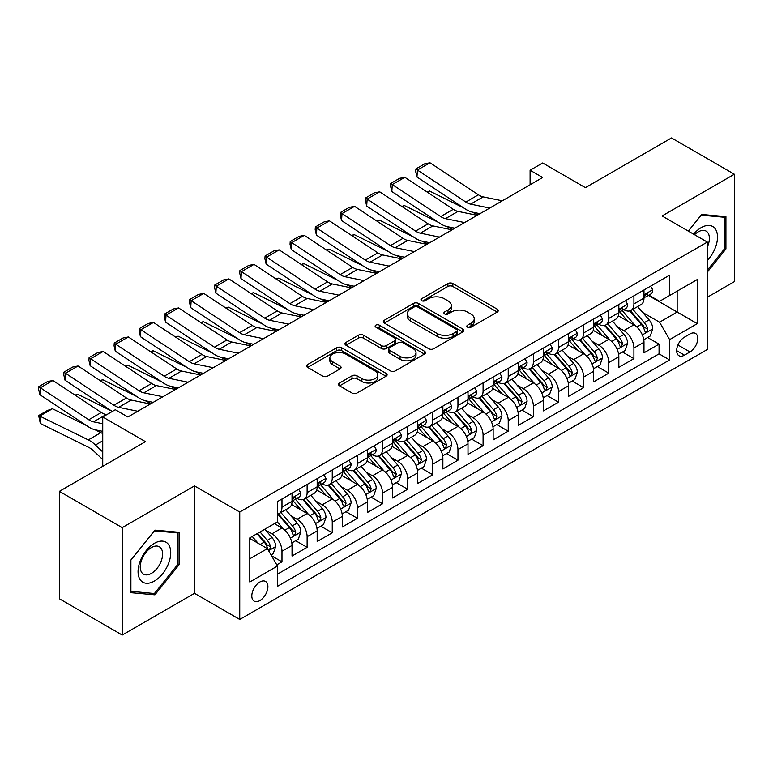 <?xml version="1.0" encoding="UTF-8"?>
<svg xmlns="http://www.w3.org/2000/svg" width="773" height="773" viewBox="0 0 773 773"><rect width="100%" height="100%" fill="white"/><g stroke="black" fill="none" stroke-linecap="round" stroke-linejoin="round"><path stroke-width="1.16" d="M467.578 327.182A2.445 1.411 0 0 0 471.028 327.182L497.242 312.041A3.488 2.019 0 0 0 498.266 310.62A3.488 2.019 0 0 0 497.242 309.19L452.833 283.556A3.488 2.019 0 0 0 447.896 283.556L421.681 298.687A2.445 1.411 0 0 0 420.966 299.682A2.445 1.411 0 0 0 421.681 300.687A2.445 1.411 0 0 0 425.131 300.687L428.522 298.726A11.17 6.445 0 0 1 444.32 298.726L448.021 300.861A11.17 6.445 0 0 1 451.287 305.422A11.17 6.445 0 0 1 448.021 309.983L444.63 311.934A2.445 1.411 0 0 0 443.915 312.93A2.445 1.411 0 0 0 444.63 313.935A2.445 1.411 0 0 0 448.079 313.935L451.471 311.973A11.17 6.445 0 0 1 467.269 311.973L470.97 314.109A11.17 6.445 0 0 1 474.236 318.669A11.17 6.445 0 0 1 470.97 323.23L467.578 325.182A2.445 1.411 0 0 0 466.863 326.187A2.445 1.411 0 0 0 467.578 327.182L467.578 325.182M259.863 600.573A11.373 6.571 120 0 0 267.294 590.553A11.373 6.571 120 0 0 265.545 581.431A11.373 6.571 120 0 0 259.863 582.001A11.373 6.571 120 0 0 252.423 592.021A11.373 6.571 120 0 0 254.172 601.143A11.373 6.571 120 0 0 259.863 600.573M339.569 382.993A3.488 2.019 0 0 0 338.555 384.413A3.488 2.019 0 0 0 339.569 385.843L352.034 393.032A3.488 2.019 0 0 0 356.971 393.032L386.085 376.219A3.488 2.019 0 0 0 387.109 374.799A3.488 2.019 0 0 0 386.085 373.378L341.666 347.734A3.488 2.019 0 0 0 336.738 347.734L307.615 364.537A3.488 2.019 0 0 0 306.591 365.967A3.488 2.019 0 0 0 307.615 367.388L322.67 376.084A3.488 2.019 0 0 0 327.607 376.084L340.062 368.885A3.488 2.019 0 0 0 341.086 367.465A3.488 2.019 0 0 0 340.062 366.035L332.603 361.725A9.334 5.392 0 0 1 329.868 357.918A9.334 5.392 0 0 1 335.627 352.942A9.334 5.392 0 0 1 345.802 354.102L375.04 370.992A9.334 5.392 0 0 1 377.775 374.799A9.334 5.392 0 0 1 372.016 379.775A9.334 5.392 0 0 1 361.841 378.606L356.971 375.794A3.488 2.019 0 0 0 352.034 375.794L339.569 382.993L339.569 385.843M707.324 297.238L734.35 281.643L734.35 174.234L671.505 137.952L585.403 187.665L542.665 162.987L530.094 170.244L542.665 177.5L127.883 416.976L115.312 409.719L102.741 416.976L102.741 466.322M122.221 527.64L122.221 635.048L194.496 593.316L194.496 485.917L122.221 527.64L59.376 491.357L145.479 441.654L102.741 416.976M194.496 485.917L239.746 512.045L707.324 242.084L707.324 349.493L239.746 619.444L239.746 512.045M734.35 174.234L662.075 215.967L707.324 242.084M428.773 348.729A3.488 2.019 0 0 0 433.711 348.729L462.824 331.917A3.488 2.019 0 0 0 463.848 330.496A3.488 2.019 0 0 0 462.824 329.066L418.406 303.422A3.488 2.019 0 0 0 413.478 303.422L384.355 320.235A3.488 2.019 0 0 0 383.331 321.665A3.488 2.019 0 0 0 384.355 323.085L428.773 348.729M376.818 327.713A2.445 1.411 0 0 1 379.301 328.052L379.301 325.153L424.454 351.222A3.488 2.019 0 0 1 425.479 352.643A3.488 2.019 0 0 1 424.454 354.073L395.341 370.876A3.488 2.019 0 0 1 390.404 370.876L345.985 345.241L345.985 342.391A3.488 2.019 0 0 0 344.961 343.811A3.488 2.019 0 0 0 345.985 345.241M345.985 342.391L358.45 335.192A3.488 2.019 0 0 1 363.387 335.192L381.398 345.589A3.488 2.019 0 0 0 386.336 345.589L394.597 340.825A3.488 2.019 0 0 0 395.621 339.395A3.488 2.019 0 0 0 394.597 337.975L375.842 327.143A2.445 1.411 0 0 1 375.127 326.148A2.445 1.411 0 0 1 376.635 324.844A2.445 1.411 0 0 1 379.301 325.153M122.221 635.048L59.376 598.766L59.376 491.357M276.763 564.841L281.981 561.826L271.545 555.806M265.612 530.172L271.922 533.814A14.223 8.213 60 0 1 281.981 551.226L292.039 545.429L292.039 556.019L307.123 547.313L295.682 540.704M290.754 515.659L297.064 519.301A14.223 8.213 60 0 1 307.123 536.713L317.172 530.916L317.172 541.506L332.255 532.8L320.824 526.191M315.886 501.146L322.206 504.788A14.223 8.213 60 0 1 332.255 522.2L342.313 516.393L342.313 526.993L357.397 518.287L345.956 511.678M341.028 486.632L347.338 490.275A14.223 8.213 60 0 1 357.397 507.687L367.455 501.88L367.455 512.48L382.538 503.774L371.098 497.165M366.17 472.119L372.48 475.762A14.223 8.213 60 0 1 382.538 493.174L392.587 487.367L392.587 497.967L407.671 489.261L396.24 482.652M391.302 457.597L397.622 461.249A14.223 8.213 60 0 1 407.671 478.661L417.729 472.854L417.729 483.454L432.812 474.748L421.372 468.138M416.444 443.084L422.754 446.736A14.223 8.213 60 0 1 432.812 464.148L442.871 458.341L442.871 468.94L457.954 460.225L446.514 453.625M441.586 428.571L447.896 432.213A14.223 8.213 60 0 1 457.954 449.635L468.003 443.828L468.003 454.427L483.086 445.712L471.656 439.112M466.718 414.057L473.037 417.7A14.223 8.213 60 0 1 483.086 435.122L493.145 429.315L493.145 439.914L508.228 431.199L496.788 424.599M491.86 399.544L498.17 403.187A14.223 8.213 60 0 1 508.228 420.609L518.287 414.801L518.287 425.401L533.37 416.686L521.93 410.086M517.002 385.031L523.311 388.674A14.223 8.213 60 0 1 533.37 406.096L543.419 400.288L543.419 410.888L558.502 402.173L547.071 395.573M542.134 370.518L548.453 374.161A14.223 8.213 60 0 1 558.502 391.582L568.561 385.775L568.561 396.365L583.644 387.66L572.204 381.06M567.276 356.005L573.585 359.648A14.223 8.213 60 0 1 583.644 377.069L593.703 371.262L593.703 381.852L608.786 373.146L597.345 366.547M592.418 341.492L598.727 345.135A14.223 8.213 60 0 1 608.786 362.556L618.835 356.749L618.835 367.339L633.918 358.633L633.918 348.043A14.223 8.213 -120 0 0 623.869 330.622L617.55 326.979M622.487 352.034L633.918 358.633M292.039 545.429A14.223 8.213 -120 0 0 281.981 528.007L274.444 523.65M317.172 530.916A14.223 8.213 -120 0 0 307.123 513.494L291.576 504.518M342.313 516.393A14.223 8.213 -120 0 0 332.255 498.981L316.708 490.005M367.455 501.88A14.223 8.213 -120 0 0 357.397 484.468L341.85 475.492M392.587 487.367A14.223 8.213 -120 0 0 382.538 469.955L366.991 460.979M417.729 472.854A14.223 8.213 -120 0 0 407.671 455.442L392.124 446.465M442.871 458.341A14.223 8.213 -120 0 0 432.812 440.929L417.265 431.952M468.003 443.828A14.223 8.213 -120 0 0 457.954 426.416L442.407 417.439M493.145 429.315A14.223 8.213 -120 0 0 483.086 411.903L467.539 402.926M518.287 414.801A14.223 8.213 -120 0 0 508.228 397.39L492.681 388.413M543.419 400.288A14.223 8.213 -120 0 0 533.37 382.877L517.823 373.9M568.561 385.775A14.223 8.213 -120 0 0 558.502 368.354L542.955 359.387M593.703 371.262A14.223 8.213 -120 0 0 583.644 353.841L568.097 344.864M618.835 356.749A14.223 8.213 -120 0 0 608.786 339.328L593.239 330.351M689.98 333.965L684.453 337.154A11.025 6.368 120 0 0 677.254 346.864A11.025 6.368 120 0 0 678.936 355.696A11.025 6.368 120 0 0 684.453 355.155L689.98 351.957A11.025 6.368 120 0 0 697.178 342.246A11.025 6.368 120 0 0 695.487 333.414A11.025 6.368 120 0 0 689.98 333.965M249.805 558.773L267.4 548.617L277.459 566.029L277.459 586.349L669.621 359.938L669.621 339.618L659.562 322.206L642.692 312.466M277.459 566.029L249.805 582.001L249.805 537.873L277.459 521.91L277.459 501.59L669.621 275.178L669.621 295.499L697.275 279.536L697.275 323.655L669.621 339.618M296.929 498.324L297.064 498.401A14.223 8.213 60 0 0 304.175 499.107L314.234 493.3A14.223 8.213 -120 0 0 317.172 486.787L317.172 478.661M322.07 483.811L322.206 483.888A14.223 8.213 60 0 0 329.317 484.594L339.366 478.787A14.223 8.213 -120 0 0 342.313 472.274L342.313 464.148M347.212 469.298L347.338 469.375A14.223 8.213 60 0 0 354.449 470.081L364.508 464.273A14.223 8.213 -120 0 0 367.455 457.761L367.455 449.635M372.344 454.785L372.48 454.862A14.223 8.213 60 0 0 379.591 455.568L389.65 449.76A14.223 8.213 -120 0 0 392.587 443.248L392.587 435.122M397.486 440.272L397.622 440.349A14.223 8.213 60 0 0 404.733 441.054L414.782 435.247A14.223 8.213 -120 0 0 417.729 428.735L417.729 420.609M422.628 425.759L422.754 425.836A14.223 8.213 60 0 0 429.865 426.532L439.924 420.734A14.223 8.213 -120 0 0 442.871 414.222L442.871 406.096M447.76 411.246L447.896 411.323A14.223 8.213 60 0 0 455.007 412.019L465.066 406.221A14.223 8.213 -120 0 0 468.003 399.709L468.003 391.582M472.902 396.733L473.037 396.8A14.223 8.213 60 0 0 480.149 397.506L490.198 391.708A14.223 8.213 -120 0 0 493.145 385.196L493.145 377.069M498.044 382.22L498.17 382.287A14.223 8.213 60 0 0 505.281 382.993L515.34 377.185A14.223 8.213 -120 0 0 518.287 370.682L518.287 362.556M523.176 367.697L523.311 367.774A14.223 8.213 60 0 0 530.423 368.479L540.482 362.672A14.223 8.213 -120 0 0 543.419 356.169L543.419 348.034M548.318 353.184L548.453 353.261A14.223 8.213 60 0 0 555.565 353.966L565.614 348.159A14.223 8.213 -120 0 0 568.561 341.656L568.561 333.521M573.46 338.671L573.585 338.748A14.223 8.213 60 0 0 580.697 339.453L590.756 333.646A14.223 8.213 -120 0 0 593.703 327.143L593.703 319.007M598.592 324.158L598.727 324.235A14.223 8.213 60 0 0 605.839 324.94L615.897 319.133A14.223 8.213 -120 0 0 618.835 312.621L618.835 304.494M277.459 574.165L659.06 353.841L659.06 344.12L643.977 352.826L643.977 342.236A14.223 8.213 -120 0 0 633.918 324.815L618.371 315.838M623.734 309.644L623.869 309.722A14.223 8.213 -120 0 0 630.981 310.427A14.223 8.213 -120 0 0 633.918 303.915L633.918 295.788M630.981 310.427L641.03 304.62A14.223 8.213 -120 0 0 643.977 298.107L643.977 289.981M281.981 498.981L281.981 507.107A14.223 8.213 60 0 1 279.034 513.62A14.223 8.213 60 0 1 277.459 514.19M279.034 513.62L289.092 507.813A14.223 8.213 -120 0 0 292.039 501.3L292.039 493.174M307.123 484.468L307.123 492.594A14.223 8.213 60 0 1 304.175 499.107M332.255 469.955L332.255 478.081A14.223 8.213 60 0 1 329.317 484.594M357.397 455.442L357.397 463.568A14.223 8.213 60 0 1 354.449 470.081M382.538 440.929L382.538 449.055A14.223 8.213 60 0 1 379.591 455.568M407.671 426.416L407.671 434.542A14.223 8.213 60 0 1 404.733 441.054M432.812 411.903L432.812 420.029A14.223 8.213 60 0 1 429.865 426.532M457.954 397.38L457.954 405.516A14.223 8.213 60 0 1 455.007 412.019M483.086 382.867L483.086 391.003A14.223 8.213 60 0 1 480.149 397.506M508.228 368.354L508.228 376.49A14.223 8.213 60 0 1 505.281 382.993M533.37 353.841L533.37 361.967A14.223 8.213 60 0 1 530.423 368.479M558.502 339.328L558.502 347.454A14.223 8.213 60 0 1 555.565 353.966M583.644 324.815L583.644 332.941A14.223 8.213 60 0 1 580.697 339.453M608.786 310.302L608.786 318.428A14.223 8.213 60 0 1 605.839 324.94M608.786 362.556L608.786 373.146M583.644 377.069L583.644 387.66M558.502 391.582L558.502 402.173M533.37 406.096L533.37 416.686M508.228 420.609L508.228 431.199M483.086 435.122L483.086 445.712M457.954 449.635L457.954 460.225M432.812 464.148L432.812 474.748M407.671 478.661L407.671 489.261M382.538 493.174L382.538 503.774M357.397 507.687L357.397 518.287M332.255 522.2L332.255 532.8M307.123 536.713L307.123 547.313M281.981 551.226L281.981 561.826M267.4 548.617L249.805 538.462M659.562 322.206L677.158 312.041L677.158 291.141L697.275 279.536M648.373 295.421L697.275 323.655M648.876 295.131L659.562 301.306L669.621 295.499M194.496 593.316L239.746 619.444M530.094 170.244L530.094 184.757M647.619 337.521L659.06 344.12M659.06 353.841L669.621 359.938M707.324 272.115L725.924 248.974L725.924 216.624L701.671 214.459L688.299 231.098M130.647 592.659L154.909 594.824L179.162 564.648L179.162 532.297L154.909 530.133L130.647 560.309L130.647 592.659M724.668 248.249L725.924 248.974M177.906 563.923L179.162 564.648M152.339 593.345L154.909 594.824M468.554 327.53L470.97 326.129A11.17 6.445 0 0 0 474.236 321.568L474.236 318.669M451.287 305.422L451.287 308.321A11.17 6.445 0 0 1 448.021 312.881L445.606 314.273M497.203 312.07L452.833 286.454A3.488 2.019 0 0 0 447.896 286.454L422.657 301.026M462.776 331.946L418.406 306.33A3.488 2.019 0 0 0 413.478 306.33L384.403 323.114M456.659 331.491A2.445 1.411 0 0 0 457.374 330.496A2.445 1.411 0 0 0 456.659 329.491L417.671 306.987A2.445 1.411 0 0 0 414.212 306.987L410.637 309.055A11.17 6.445 0 0 0 407.361 313.616A11.17 6.445 0 0 0 410.637 318.167L437.286 333.559A11.17 6.445 0 0 0 453.075 333.559L456.659 331.491L456.659 334.39A2.445 1.411 0 0 0 457.374 333.395L457.374 330.496M407.361 313.616L407.361 316.515A11.17 6.445 0 0 0 410.637 321.075L410.637 318.167M456.659 334.39L453.075 336.458A11.17 6.445 0 0 1 437.286 336.458L410.637 321.075M346.033 345.26L358.45 338.101L358.45 335.192M395.621 339.395L395.621 342.304A3.488 2.019 0 0 1 394.597 343.724L386.336 348.497A3.488 2.019 0 0 1 381.398 348.497L363.387 338.101A3.488 2.019 0 0 0 358.45 338.101M379.301 328.052L424.406 354.102M400.085 356.382A9.334 5.392 0 0 0 410.26 357.551A9.334 5.392 0 0 0 416.019 352.575A9.334 5.392 0 0 0 413.284 348.768L402.984 342.816A3.488 2.019 0 0 0 398.056 342.816L389.785 347.589A3.488 2.019 0 0 0 388.761 349.01A3.488 2.019 0 0 0 389.785 350.44L400.085 356.382L400.085 359.29A9.334 5.392 0 0 0 410.26 360.46A9.334 5.392 0 0 0 416.019 355.474L416.019 352.575M388.761 349.01L388.761 351.918A3.488 2.019 0 0 0 389.785 353.338L389.785 350.44M400.085 359.29L389.785 353.338M377.775 374.799L377.775 377.697A9.334 5.392 0 0 1 372.016 382.683A9.334 5.392 0 0 1 361.841 381.514L356.971 378.702A3.488 2.019 0 0 0 352.034 378.702L339.618 385.862M329.868 357.918L329.868 360.817A9.334 5.392 0 0 0 332.603 364.634L332.603 361.725M340.023 368.914L332.603 364.634M386.036 376.248L341.666 350.633A3.488 2.019 0 0 0 336.738 350.633L307.664 367.417M643.764 339.743L650.257 335.994L652.77 328.738A9.421 5.44 -120 0 0 649.107 319.887L637.619 306.591M426.967 191.917L429.537 191.037L463.665 207.889M472.139 212.073L477.878 214.904M635.319 325.733L622.188 310.533M627.85 321.307L620.226 312.485A22.572 13.035 -120 0 0 619.531 311.703M629.695 310.939L641.31 324.389A9.421 5.44 60 0 1 644.672 330.883L645.358 331.994L646.634 331.82L647.687 329.134A9.421 5.44 -120 0 0 644.324 322.65L632.845 309.345M630.381 310.717L642.865 325.172A4.802 2.773 60 0 1 644.073 327.047L647.687 329.134M429.537 191.037L427.45 192.235M489.734 208.063L470.602 204.14A17.779 10.262 60 0 1 465.839 202.053L417.42 170.05L416.966 177.027L465.394 209.029A26.659 15.392 -120 0 0 472.535 212.16L479.994 213.686M650.634 286.136L652.77 289.836A9.421 5.44 60 0 1 650.827 294.011L646.044 296.764A9.421 5.44 -120 0 0 647.687 294.59L647.494 293.759M502.305 200.806L483.173 196.883A17.779 10.262 60 0 1 478.41 194.796L429.991 162.794L417.42 170.05L415.913 168.901L424.706 163.818L429.991 162.794M644.295 297.209L644.324 297.209A9.421 5.44 -120 0 0 646.044 296.764M646.47 293.895L647.687 294.59C647.098 293.18 646.093 293.759 644.672 296.339A9.421 5.44 60 0 1 643.977 297.673M416.966 177.027L415.729 171.693L415.913 168.901M707.324 260.433A23.113 13.344 120 0 0 717.199 233.639A23.113 13.344 120 0 0 701.169 227.649A23.113 13.344 120 0 0 693.603 234.161M707.324 246.983A15.818 9.131 120 0 0 706.107 231.098A15.818 9.131 120 0 0 698.193 231.881A15.818 9.131 120 0 0 694.531 234.702M688.347 231.127L701.169 215.174L724.668 217.281L724.668 248.616L707.324 270.192M723.113 216.372L724.668 217.281M168.553 563.449A23.113 13.344 120 0 0 162.572 541.129A23.113 13.344 120 0 0 140.251 560.927A23.113 13.344 120 0 0 146.232 583.248A23.113 13.344 120 0 0 168.553 563.449M161.113 561.333A15.818 9.131 120 0 0 159.335 546.772A15.818 9.131 120 0 0 141.739 559.604A15.818 9.131 120 0 0 143.517 574.175A15.818 9.131 120 0 0 161.113 561.333M130.898 591.432L130.898 560.087L154.407 530.848L177.906 532.945L177.906 564.29L154.407 593.529L130.647 591.287M176.35 532.046L177.906 532.945M618.622 354.256L625.125 350.507L627.637 343.251A9.421 5.44 -120 0 0 623.966 334.4L612.477 321.104M401.825 206.439L404.395 205.55L438.523 222.402M446.997 226.586L452.746 229.417M610.177 340.246L597.056 325.056M602.708 335.82L595.094 327.008A22.572 13.035 -120 0 0 594.389 326.216M604.554 325.452L616.178 338.903A9.421 5.44 60 0 1 619.531 345.396L620.217 346.507L621.492 346.333L622.545 343.647A9.421 5.44 -120 0 0 619.192 337.163L607.704 323.858M605.24 325.23L617.724 339.685A4.802 2.773 60 0 1 618.931 341.56L622.545 343.647M404.395 205.55L402.308 206.758M593.49 368.769L599.983 365.02L602.496 357.764A9.421 5.44 -120 0 0 598.824 348.913L587.345 335.617M376.683 220.952L379.263 220.063L413.391 236.915M421.865 241.099L427.604 243.939M585.045 354.768L571.914 339.569M577.566 350.333L569.952 341.521A22.572 13.035 -120 0 0 569.257 340.729M579.421 339.965L591.036 353.416A9.421 5.44 60 0 1 594.398 359.909L595.084 361.02L596.35 360.846L597.413 358.16A9.421 5.44 -120 0 0 594.05 351.676L582.562 338.381M580.098 339.743L592.582 354.198A4.802 2.773 60 0 1 593.79 356.073L597.413 358.16M379.263 220.063L377.166 221.271M568.348 383.282L574.841 379.533L577.354 372.277A9.421 5.44 -120 0 0 573.692 363.426L562.203 350.13M351.551 235.465L354.121 234.577L388.249 251.428M396.723 255.612L402.462 258.453M559.903 369.281L546.772 354.082M552.434 364.856L544.81 356.034A22.572 13.035 -120 0 0 544.115 355.242M554.28 354.478L565.894 367.929A9.421 5.44 60 0 1 569.257 374.422L569.943 375.533L571.218 375.359L572.271 372.683A9.421 5.44 -120 0 0 568.909 366.189L557.43 352.894M554.966 354.256L567.45 368.711A4.802 2.773 60 0 1 568.657 370.586L572.271 372.683M354.121 234.577L352.034 235.784M543.206 397.795L549.709 394.046L552.222 386.79A9.421 5.44 -120 0 0 548.55 377.949L537.061 364.643M326.409 249.979L328.979 249.09L363.107 265.941M371.581 270.125L377.33 272.966M534.761 383.795L521.64 368.595M527.292 379.369L519.678 370.547A22.572 13.035 -120 0 0 518.973 369.755M529.138 368.992L540.762 382.442A9.421 5.44 60 0 1 544.115 388.935L544.801 390.046L546.076 389.872L547.129 387.196A9.421 5.44 -120 0 0 543.777 380.703L532.288 367.407M529.824 368.769L542.308 383.224A4.802 2.773 60 0 1 543.516 385.099L547.129 387.196M328.979 249.09L326.892 250.297M464.602 222.576L445.47 218.653A17.779 10.262 60 0 1 440.707 216.566L392.278 184.563L391.824 191.54L440.252 223.542A26.659 15.392 -120 0 0 447.393 226.673L454.853 228.199M625.502 300.649L627.637 304.349A9.421 5.44 60 0 1 625.686 308.524L620.912 311.277A9.421 5.44 -120 0 0 622.545 309.103L622.352 308.272M477.163 215.319L458.041 211.396A17.779 10.262 60 0 1 453.278 209.309L404.849 177.307L392.278 184.563L390.771 183.414L399.573 178.331L404.849 177.307M619.154 311.722L619.192 311.722A9.421 5.44 -120 0 0 620.912 311.277M621.337 308.408L622.545 309.103C621.956 307.693 620.951 308.272 619.531 310.852A9.421 5.44 60 0 1 618.835 312.186M391.824 191.54L390.587 186.206L390.771 183.414M439.46 237.089L420.328 233.166A17.779 10.262 60 0 1 415.565 231.079L367.146 199.076L366.692 206.053L415.111 238.055A26.659 15.392 -120 0 0 422.261 241.186L429.711 242.712M600.36 315.162L602.496 318.863A9.421 5.44 60 0 1 600.544 323.037L595.77 325.791A9.421 5.44 -120 0 0 597.413 323.626L597.21 322.785M452.031 229.832L432.899 225.909A17.779 10.262 60 0 1 428.136 223.822L379.717 191.82L367.146 199.076L365.629 197.927L374.432 192.844L379.717 191.82M594.012 326.235L594.05 326.235A9.421 5.44 -120 0 0 595.77 325.791M596.196 322.921L597.413 323.626C596.814 322.206 595.809 322.785 594.398 325.365A9.421 5.44 60 0 1 593.703 326.708M366.692 206.053L365.455 200.719L365.629 197.927M414.318 251.602L395.187 247.679A17.779 10.262 60 0 1 390.423 245.592L342.004 213.59L341.55 220.566L389.979 252.568A26.659 15.392 -120 0 0 397.119 255.699L404.579 257.225M575.218 329.675L577.354 333.376A9.421 5.44 60 0 1 575.412 337.55L570.629 340.304A9.421 5.44 -120 0 0 572.271 338.139L572.078 337.299M426.889 244.345L407.758 240.422A17.779 10.262 60 0 1 402.994 238.335L354.575 206.333L342.004 213.59L340.497 212.44L349.29 207.357L354.575 206.333M568.88 340.748L568.909 340.748A9.421 5.44 -120 0 0 570.629 340.304M571.054 337.434L572.271 338.139C571.682 336.719 570.677 337.299 569.257 339.878A9.421 5.44 60 0 1 568.561 341.222M341.55 220.566L340.313 215.232L340.497 212.44M389.186 266.115L370.054 262.192A17.779 10.262 60 0 1 365.291 260.105L316.862 228.103L316.408 235.079L364.837 267.081A26.659 15.392 -120 0 0 371.977 270.212L379.437 271.738M550.086 344.188L552.222 347.889A9.421 5.44 60 0 1 550.27 352.063L545.496 354.817A9.421 5.44 -120 0 0 547.129 352.652L546.936 351.812M401.747 258.858L382.625 254.935A17.779 10.262 60 0 1 377.862 252.848L329.433 220.846L316.862 228.103L315.355 226.953L324.158 221.87L329.433 220.846M543.738 355.261L543.777 355.261A9.421 5.44 -120 0 0 545.496 354.817M545.922 351.947L547.129 352.652C546.54 351.232 545.535 351.812 544.115 354.392A9.421 5.44 60 0 1 543.419 355.735M316.408 235.079L315.171 229.745L315.355 226.953M518.074 412.309L524.567 408.559L527.08 401.303A9.421 5.44 -120 0 0 523.408 392.462L511.929 379.156M301.277 264.492L303.847 263.603L337.975 280.454M346.449 284.638L352.188 287.479M509.629 398.308L496.498 383.108M502.15 393.882L494.536 385.06A22.572 13.035 -120 0 0 493.841 384.268M504.006 383.505L515.62 396.955A9.421 5.44 60 0 1 518.983 403.448L519.669 404.559L520.934 404.385L521.997 401.709A9.421 5.44 -120 0 0 518.635 395.216L507.146 381.92M504.682 383.282L517.166 397.737A4.802 2.773 60 0 1 518.374 399.612L521.997 401.709M303.847 263.603L301.75 264.81M364.044 280.628L344.913 276.705A17.779 10.262 60 0 1 340.149 274.618L291.73 242.616L291.276 249.592L339.695 281.594A26.659 15.392 -120 0 0 346.845 284.725L354.295 286.261M524.944 358.711L527.08 362.402A9.421 5.44 60 0 1 525.128 366.576L520.355 369.33A9.421 5.44 -120 0 0 521.997 367.165L521.794 366.325M376.615 273.371L357.484 269.448A17.779 10.262 60 0 1 352.72 267.361L304.301 235.359L291.73 242.616L290.213 241.466L299.016 236.393L304.301 235.359M518.596 369.774L518.635 369.774A9.421 5.44 -120 0 0 520.355 369.33M520.78 366.46L521.997 367.165C521.398 365.745 520.393 366.325 518.983 368.905A9.421 5.44 60 0 1 518.287 370.248M291.276 249.592L290.039 244.258L290.213 241.466M492.932 426.822L499.426 423.073L501.938 415.816A9.421 5.44 -120 0 0 498.276 406.975L486.787 393.67M276.135 279.005L278.705 278.116L312.833 294.967M321.307 299.151L327.047 301.992M484.487 412.821L471.356 397.622M477.018 408.395L469.395 399.573A22.572 13.035 -120 0 0 468.699 398.781M478.864 398.018L490.478 411.468A9.421 5.44 60 0 1 493.841 417.961L494.527 419.082L495.802 418.898L496.855 416.222A9.421 5.44 -120 0 0 493.503 409.729L482.014 396.433M479.55 397.795L492.034 412.251A4.802 2.773 60 0 1 493.242 414.135L496.855 416.222M278.705 278.116L276.618 279.324M338.903 295.141L319.771 291.218A17.779 10.262 60 0 1 315.007 289.131L266.588 257.129L266.134 264.105L314.563 296.107A26.659 15.392 -120 0 0 321.703 299.238L329.163 300.774M499.802 373.224L501.938 376.924A9.421 5.44 60 0 1 499.996 381.089L495.213 383.843A9.421 5.44 -120 0 0 496.855 381.678L496.662 380.838M351.473 287.885L332.342 283.962A17.779 10.262 60 0 1 327.578 281.874L279.159 249.872L266.588 257.129L265.081 255.979L273.874 250.906L279.159 249.872M493.464 384.287L493.503 384.287A9.421 5.44 -120 0 0 495.213 383.843M495.638 380.973L496.855 381.678C496.266 380.258 495.261 380.838 493.841 383.418A9.421 5.44 60 0 1 493.145 384.761M266.134 264.105L264.897 258.771L265.081 255.979M467.791 441.335L474.293 437.586L476.806 430.329A9.421 5.44 -120 0 0 473.134 421.488L461.645 408.183M250.993 293.518L253.563 292.629L287.691 309.48M296.165 313.664L301.914 316.505M459.346 427.334L446.224 412.135M451.876 422.908L444.262 414.086A22.572 13.035 -120 0 0 443.557 413.304M453.722 412.531L465.346 425.981A9.421 5.44 60 0 1 468.699 432.474L469.385 433.595L470.66 433.411L471.714 430.735A9.421 5.44 -120 0 0 468.361 424.242L456.872 410.946M454.408 412.318L466.892 426.764A4.802 2.773 60 0 1 468.1 428.648L471.714 430.735M253.563 292.629L251.476 293.837M313.77 309.654L294.639 305.731A17.779 10.262 60 0 1 289.875 303.644L241.447 271.642L240.992 278.618L289.421 310.62A26.659 15.392 -120 0 0 296.561 313.751L304.021 315.287M474.67 387.737L476.806 391.438A9.421 5.44 60 0 1 474.854 395.602L470.081 398.356A9.421 5.44 -120 0 0 471.714 396.191L471.52 395.351M326.332 302.398L307.21 298.475A17.779 10.262 60 0 1 302.446 296.388L254.017 264.385L241.447 271.642L239.939 270.492L248.742 265.419L254.017 264.385M468.322 398.8L468.361 398.8A9.421 5.44 -120 0 0 470.081 398.356M470.506 395.486L471.714 396.191C471.124 394.771 470.119 395.351 468.699 397.931A9.421 5.44 60 0 1 468.003 399.274M240.992 278.618L239.756 273.284L239.939 270.492M442.658 455.848L449.152 452.099L451.664 444.842A9.421 5.44 -120 0 0 447.992 436.001L436.513 422.696M225.861 308.031L228.431 307.142L262.559 323.993M271.033 328.177L276.773 331.018M434.213 441.847L421.082 426.648M426.735 437.421L419.121 428.6A22.572 13.035 -120 0 0 418.425 427.817M428.59 427.044L440.204 440.494A9.421 5.44 60 0 1 443.567 446.987L444.253 448.108L445.519 447.925L446.581 445.248A9.421 5.44 -120 0 0 443.219 438.755L431.73 425.459M429.266 426.831L441.75 441.277A4.802 2.773 60 0 1 442.958 443.161L446.581 445.248M228.431 307.142L226.334 308.35M288.629 324.167L269.497 320.244A17.779 10.262 60 0 1 264.733 318.157L216.314 286.155L215.86 293.131L264.279 325.133A26.659 15.392 -120 0 0 271.429 328.264L278.879 329.8M449.528 402.25L451.664 405.951A9.421 5.44 60 0 1 449.712 410.115L444.939 412.869A9.421 5.44 -120 0 0 446.581 410.705L446.379 409.864M301.199 316.911L282.068 312.988A17.779 10.262 60 0 1 277.304 310.901L228.885 278.898L216.314 286.155L214.797 285.005L223.6 279.932L228.885 278.898M443.18 413.313L443.219 413.313A9.421 5.44 -120 0 0 444.939 412.869M445.364 409.999L446.581 410.705C445.982 409.284 444.977 409.864 443.567 412.444A9.421 5.44 60 0 1 442.871 413.787M215.86 293.131L214.623 287.798L214.797 285.005M417.517 470.371L424.01 466.612L426.522 459.355A9.421 5.44 -120 0 0 422.86 450.514L411.371 437.218M200.719 322.544L203.289 321.655L237.417 338.506M245.891 342.69L251.631 345.531M409.072 456.36L395.94 441.161M401.602 451.934L393.979 443.113A22.572 13.035 -120 0 0 393.283 442.33M403.448 441.557L415.062 455.007A9.421 5.44 60 0 1 418.425 461.5L419.111 462.621L420.386 462.438L421.44 459.761A9.421 5.44 -120 0 0 418.087 453.268L406.598 439.972M404.134 441.344L416.618 455.79A4.802 2.773 60 0 1 417.826 457.674L421.44 459.761M203.289 321.655L201.202 322.863M392.375 484.884L398.878 481.125L401.39 473.868A9.421 5.44 -120 0 0 397.718 465.027L386.229 451.732M175.577 337.057L178.148 336.168L212.275 353.019M220.749 357.213L226.499 360.044M383.93 470.873L370.808 455.674M376.461 466.448L368.847 457.626A22.572 13.035 -120 0 0 368.141 456.843M378.306 456.07L389.93 469.53A9.421 5.44 60 0 1 393.283 476.013L393.969 477.134L395.245 476.951L396.298 474.274A9.421 5.44 -120 0 0 392.945 467.781L381.456 454.485M378.992 455.857L391.476 470.303A4.802 2.773 60 0 1 392.684 472.187L396.298 474.274M178.148 336.168L176.06 337.376M367.243 499.397L373.736 495.648L376.248 488.381A9.421 5.44 -120 0 0 372.576 479.54L361.097 466.245M150.445 351.57L153.015 350.681L187.143 367.542M195.617 371.726L201.357 374.557M358.798 485.386L345.666 470.187M351.319 480.961L343.705 472.139A22.572 13.035 -120 0 0 343.009 471.356M353.174 470.593L364.788 484.043A9.421 5.44 60 0 1 368.151 490.526L368.837 491.647L370.103 491.464L371.166 488.787A9.421 5.44 -120 0 0 367.803 482.294L356.314 468.998M353.85 470.371L366.334 484.826A4.802 2.773 60 0 1 367.542 486.7L371.166 488.787M153.015 350.681L150.919 351.889M342.101 513.91L348.594 510.161L351.116 502.894A9.421 5.44 -120 0 0 347.444 494.053L335.955 480.758M125.303 366.083L127.874 365.194L162.001 382.055M170.475 386.239L176.215 389.07M333.656 499.899L320.524 484.7M326.187 495.474L318.563 486.652A22.572 13.035 -120 0 0 317.867 485.869M328.032 485.106L339.647 498.556A9.421 5.44 60 0 1 343.009 505.04L343.695 506.16L344.971 505.977L346.024 503.3A9.421 5.44 -120 0 0 342.671 496.807L331.182 483.512M328.718 484.884L341.202 499.339A4.802 2.773 60 0 1 342.41 501.213L346.024 503.3M127.874 365.194L125.786 366.402M316.959 528.423L323.462 524.674L325.974 517.417A9.421 5.44 -120 0 0 322.302 508.566L310.814 495.271M100.161 380.596L102.732 379.707L136.86 396.568M145.334 400.752L151.083 403.583M308.514 514.412L295.392 499.213M301.045 509.987L293.431 501.165A22.572 13.035 -120 0 0 292.725 500.382M302.89 499.619L314.514 513.069A9.421 5.44 60 0 1 317.867 519.553L318.553 520.673L319.829 520.49L320.882 517.813A9.421 5.44 -120 0 0 317.529 511.32L306.04 498.025M303.576 499.397L316.06 513.852A4.802 2.773 60 0 1 317.268 515.726L320.882 517.813M102.732 379.707L100.645 380.915M291.827 542.936L298.32 539.187L300.832 531.93A9.421 5.44 -120 0 0 297.17 523.079L285.681 509.784M75.029 395.109L77.6 394.22L111.727 411.081M283.382 528.925L277.362 521.968M275.903 524.5L274.927 523.369M277.758 514.132L289.373 527.582A9.421 5.44 60 0 1 292.735 534.066L293.421 535.187L294.687 535.003L295.75 532.326A9.421 5.44 -120 0 0 292.387 525.833L280.899 512.538M278.435 513.91L290.919 528.365A4.802 2.773 60 0 1 292.126 530.239L295.75 532.326M77.6 394.22L75.503 395.428M271.043 554.927L273.178 553.7L275.7 546.443A9.421 5.44 -120 0 0 272.028 537.593L264.791 529.225M52.458 408.733L39.887 416L40.341 423.498L38.65 415.545L47.453 410.463L52.458 408.733L86.586 425.594M95.06 429.778L100.877 432.648A26.659 15.392 60 0 1 102.741 433.672M258.047 543.216L252.23 536.481M38.65 415.545L88.315 439.905A26.659 15.392 60 0 1 95.456 445.026L102.741 451.944M102.741 459.568L93.523 450.823A17.779 10.262 -120 0 0 88.76 447.403L40.341 423.498M250.771 539.013L249.805 537.902M257.003 533.718L264.231 542.095A9.421 5.44 60 0 1 267.593 548.579L268.279 549.7L269.555 549.516L270.608 546.84A9.421 5.44 -120 0 0 267.255 540.356L260.018 531.979M257.583 533.38L265.786 542.878A4.802 2.773 60 0 1 266.994 544.752L270.608 546.84M263.487 338.69L244.355 334.757A17.779 10.262 60 0 1 239.591 332.67L191.173 300.668L190.718 307.644L239.147 339.647A26.659 15.392 -120 0 0 246.287 342.777L253.747 344.314M424.387 416.763L426.522 420.464A9.421 5.44 60 0 1 424.58 424.628L419.797 427.392A9.421 5.44 -120 0 0 421.44 425.218L421.246 424.377M276.058 331.424L256.926 327.501A17.779 10.262 60 0 1 252.162 325.414L203.743 293.411L191.173 300.668L189.665 299.518L198.458 294.445L203.743 293.411M418.048 427.827L418.087 427.827A9.421 5.44 -120 0 0 419.797 427.392M420.222 424.512L421.44 425.218C420.85 423.797 419.845 424.377 418.425 426.957A9.421 5.44 60 0 1 417.729 428.3M190.718 307.644L189.482 302.311L189.665 299.518M238.355 353.203L219.223 349.27A17.779 10.262 60 0 1 214.459 347.183L166.031 315.191L165.577 322.167L214.005 354.16A26.659 15.392 -120 0 0 221.146 357.29L228.605 358.827M399.255 431.276L401.39 434.977A9.421 5.44 60 0 1 399.438 439.141L394.665 441.905A9.421 5.44 -120 0 0 396.298 439.731L396.105 438.89M250.916 345.946L231.794 342.014A17.779 10.262 60 0 1 227.03 339.927L178.602 307.934L166.031 315.191L164.523 314.041L173.326 308.958L178.602 307.934M392.906 442.34L392.945 442.34A9.421 5.44 -120 0 0 394.665 441.905M395.09 439.025L396.298 439.731C395.708 438.31 394.703 438.89 393.283 441.47A9.421 5.44 60 0 1 392.587 442.813M165.577 322.167L164.34 316.824L164.523 314.041M213.213 367.716L194.081 363.793A17.779 10.262 60 0 1 189.317 361.696L140.899 329.704L140.444 336.68L188.863 368.673A26.659 15.392 -120 0 0 196.013 371.813L203.463 373.34M374.113 445.789L376.248 449.49A9.421 5.44 60 0 1 374.296 453.654L369.523 456.418A9.421 5.44 -120 0 0 371.166 454.244L370.963 453.413M225.784 360.46L206.652 356.527A17.779 10.262 60 0 1 201.888 354.44L153.469 322.447L140.899 329.704L139.382 328.554L148.184 323.472L153.469 322.447M367.764 456.853L367.803 456.853A9.421 5.44 -120 0 0 369.523 456.418M369.948 453.538L371.166 454.244C370.567 452.823 369.562 453.403 368.151 455.983A9.421 5.44 60 0 1 367.455 457.326M140.444 336.68L139.208 331.337L139.382 328.554M188.071 382.229L168.939 378.306A17.779 10.262 60 0 1 164.176 376.219L115.757 344.217L115.303 351.193L163.731 383.195A26.659 15.392 -120 0 0 170.872 386.326L178.331 387.853M348.971 460.302L351.116 464.003A9.421 5.44 60 0 1 349.164 468.167L344.381 470.931A9.421 5.44 -120 0 0 346.024 468.757L345.831 467.926M200.642 374.973L181.51 371.05A17.779 10.262 60 0 1 176.746 368.953L128.328 336.96L115.757 344.217L114.249 343.067L123.042 337.985L128.328 336.96M342.632 471.366L342.671 471.366A9.421 5.44 -120 0 0 344.381 470.931M344.806 468.051L346.024 468.757C345.434 467.336 344.429 467.916 343.009 470.496A9.421 5.44 60 0 1 342.313 471.839M115.303 351.193L114.066 345.85L114.249 343.067M162.939 396.742L143.807 392.819A17.779 10.262 60 0 1 139.043 390.732L90.615 358.73L90.161 365.706L138.589 397.709A26.659 15.392 -120 0 0 145.73 400.839L153.189 402.366M323.839 474.815L325.974 478.516A9.421 5.44 60 0 1 324.022 482.681L319.249 485.444A9.421 5.44 -120 0 0 320.882 483.27L320.689 482.439M175.5 389.486L156.378 385.563A17.779 10.262 60 0 1 151.614 383.476L103.186 351.473L90.615 358.73L89.108 357.58L97.91 352.498L103.186 351.473M317.49 485.879L317.529 485.879A9.421 5.44 -120 0 0 319.249 485.444M319.674 482.565L320.882 483.27C320.293 481.85 319.288 482.429 317.867 485.009A9.421 5.44 60 0 1 317.172 486.352M90.161 365.706L88.924 360.373L89.108 357.58M137.797 411.255L118.665 407.332A17.779 10.262 60 0 1 113.902 405.245L65.483 373.243L65.029 380.219L112.298 411.458M127.526 416.773L128.057 416.879M298.697 489.328L300.832 493.029A9.421 5.44 60 0 1 298.88 497.194L294.107 499.957A9.421 5.44 -120 0 0 295.75 497.783L295.547 496.952M150.368 403.999L131.236 400.076A17.779 10.262 60 0 1 126.472 397.989L78.054 365.987L65.483 373.243L63.966 372.093L72.768 367.011L78.054 365.987M292.349 500.392L292.387 500.392A9.421 5.44 -120 0 0 294.107 499.957M294.532 497.087L295.75 497.783C295.151 496.363 294.146 496.942 292.735 499.522A9.421 5.44 60 0 1 292.039 500.865M65.029 380.219L63.792 374.886L63.966 372.093M102.741 423.73L93.523 421.845A17.779 10.262 60 0 1 88.76 419.758L40.341 387.756L39.887 394.732L88.315 426.735A26.659 15.392 -120 0 0 95.456 429.865L102.741 431.353M106.674 414.705L106.094 414.589A17.779 10.262 60 0 1 101.331 412.502L52.912 380.5L40.341 387.756L38.834 386.606L47.626 381.524L52.912 380.5M39.887 394.732L38.65 389.399L38.834 386.606M271.922 533.814L281.981 528.007M297.064 519.301L307.123 513.494M322.206 504.788L332.255 498.981M347.338 490.275L357.397 484.468M372.48 475.762L382.538 469.955M397.622 461.249L407.671 455.442M422.754 446.736L432.812 440.929M447.896 432.213L457.954 426.416M473.037 417.7L483.086 411.903M498.17 403.187L508.228 397.39M523.311 388.674L533.37 382.877M548.453 374.161L558.502 368.354M573.585 359.648L583.644 353.841M598.727 345.135L608.786 339.328M623.869 330.622L633.918 324.815M633.918 303.915L643.977 298.107M281.981 507.107L292.039 501.3M307.123 492.594L317.172 486.787M332.255 478.081L342.313 472.274M357.397 463.568L367.455 457.761M382.538 449.055L392.587 443.248M407.671 434.542L417.729 428.735M432.812 420.029L442.871 414.222M457.954 405.516L468.003 399.709M483.086 391.003L493.145 385.196M508.228 376.49L518.287 370.682M533.37 361.967L543.419 356.169M558.502 347.454L568.561 341.656M583.644 332.941L593.703 327.143M608.786 318.428L618.835 312.621M633.918 348.043L643.977 342.236M677.921 345L689.98 351.957M676.655 350.652L684.453 355.155M470.97 326.129L470.97 323.23M444.63 313.935L444.63 311.934M448.021 312.881L448.021 309.983M421.681 300.687L421.681 298.687M447.896 286.454L447.896 283.556M452.833 286.454L452.833 283.556M497.242 312.041L497.242 309.19M384.355 323.085L384.355 320.235M413.478 306.33L413.478 303.422M418.406 306.33L418.406 303.422M462.824 331.917L462.824 329.066M437.286 336.458L437.286 333.559M453.075 336.458L453.075 333.559M363.387 338.101L363.387 335.192M381.398 348.497L381.398 345.589M386.336 348.497L386.336 345.589M394.597 343.724L394.597 340.825M424.454 354.073L424.454 351.222M352.034 378.702L352.034 375.794M356.971 378.702L356.971 375.794M361.841 381.514L361.841 378.606M340.062 368.885L340.062 366.035M307.615 367.388L307.615 364.537M336.738 350.633L336.738 347.734M341.666 350.633L341.666 347.734M386.085 376.219L386.085 373.378M642.324 334.912L652.712 328.921M644.324 322.65L649.107 319.887M636.817 326.979L641.31 324.389M652.712 289.73L643.977 294.774M470.602 204.14L483.173 196.883M465.839 202.053L478.41 194.796M617.192 349.425L627.57 343.434M619.192 337.163L623.966 334.4M611.685 341.492L616.178 338.903M592.05 363.938L602.438 357.947M594.05 351.676L598.824 348.913M586.543 356.015L591.036 353.416M566.909 378.451L577.296 372.46M568.909 366.189L573.692 363.426M561.401 370.528L565.894 367.929M541.776 392.964L552.154 386.973M543.777 380.703L548.55 377.949M536.269 385.041L540.762 382.442M627.57 304.243L618.835 309.287M445.47 218.653L458.041 211.396M440.707 216.566L453.278 209.309M602.438 318.756L593.703 323.8M420.328 233.166L432.899 225.909M415.565 231.079L428.136 223.822M577.296 333.269L568.561 338.313M395.187 247.679L407.758 240.422M390.423 245.592L402.994 238.335M552.154 347.782L543.419 352.826M370.054 262.192L382.625 254.935M365.291 260.105L377.862 252.848M516.635 407.477L527.022 401.487M518.635 395.216L523.408 392.462M511.127 399.554L515.62 396.955M527.022 362.295L518.287 367.339M344.913 276.705L357.484 269.448M340.149 274.618L352.72 267.361M491.493 421.99L501.88 416M493.503 409.729L498.276 406.975M485.985 414.067L490.478 411.468M501.88 376.809L493.145 381.852M319.771 291.218L332.342 283.962M315.007 289.131L327.578 281.874M466.361 436.503L476.738 430.513M468.361 424.242L473.134 421.488M460.853 428.58L465.346 425.981M476.738 391.322L468.003 396.365M294.639 305.731L307.21 298.475M289.875 303.644L302.446 296.388M441.219 451.026L451.606 445.026M443.219 438.755L447.992 436.001M435.711 443.093L440.204 440.494M451.606 405.835L442.871 410.878M269.497 320.244L282.068 312.988M264.733 318.157L277.304 310.901M416.077 465.539L426.464 459.539M418.087 453.268L422.86 450.514M410.569 457.606L415.062 455.007M390.945 480.052L401.322 474.052M392.945 467.781L397.718 465.027M385.437 472.119L389.93 469.53M365.803 494.565L376.19 488.565M367.803 482.294L372.576 479.54M360.295 486.632L364.788 484.043M340.661 509.078L351.048 503.078M342.671 496.807L347.444 494.053M335.153 501.146L339.647 498.556M315.529 523.592L325.906 517.591M317.529 511.32L322.302 508.566M310.021 515.659L314.514 513.069M290.387 538.105L300.774 532.104M292.387 525.833L297.17 523.079M284.879 530.172L289.373 527.582M268.598 550.685L275.632 546.617M267.255 540.356L272.028 537.593M260.163 544.443L264.231 542.095M100.877 432.648L88.315 439.905M102.741 440.823L95.456 445.026M426.464 420.357L417.729 425.392M244.355 334.757L256.926 327.501M239.591 332.67L252.162 325.414M401.322 434.87L392.587 439.914M219.223 349.27L231.794 342.014M214.459 347.183L227.03 339.927M376.19 449.384L367.455 454.427M194.081 363.793L206.652 356.527M189.317 361.696L201.888 354.44M351.048 463.897L342.313 468.94M168.939 378.306L181.51 371.05M164.176 376.219L176.746 368.953M325.906 478.41L317.172 483.454M143.807 392.819L156.378 385.563M139.043 390.732L151.614 383.476M300.774 492.923L292.039 497.967M118.665 407.332L131.236 400.076M113.902 405.245L126.472 397.989M93.523 421.845L106.094 414.589M88.76 419.758L101.331 412.502"/></g></svg>
